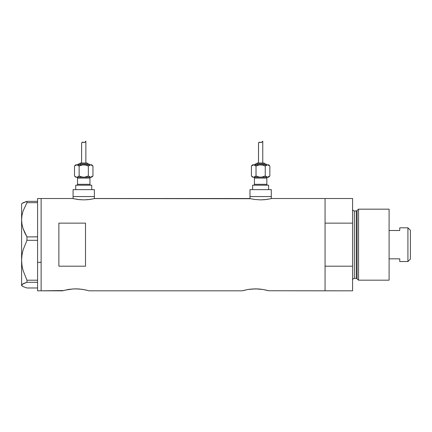<?xml version="1.0" encoding="UTF-8"?>
<svg xmlns="http://www.w3.org/2000/svg" width="432" height="432" viewBox="0 0 432 432"><rect width="100%" height="100%" fill="white"/><g stroke="black" fill="none" stroke-linecap="round" stroke-linejoin="round"><path stroke-width="0.65" d="M94.381 198.617L94.381 196.56L73.078 196.56L73.078 198.617L73.078 196.56L94.381 196.56L94.381 198.617M271.28 198.617L271.28 196.56L249.977 196.56L249.977 198.617L249.977 196.56L271.28 196.56L271.28 198.617M271.723 198.515L325.069 198.515L325.069 223.144L352.582 223.144L352.582 290.822L352.582 266.193L325.069 266.193L325.069 290.822L352.582 290.822L268.537 290.752L325.069 290.822L325.069 198.515L271.723 198.515L266.798 199.444L260.626 199.87L254.459 199.444L249.534 198.515L94.824 198.515L89.899 199.444L83.727 199.87L77.56 199.444L72.635 198.515L41.126 198.515L41.126 290.822L62.429 290.822L68.029 289.532M64.681 290.223L73.132 288.938L78.349 288.938L83.144 289.478M71.755 289.04L75.751 288.862L81.805 289.278M73.58 288.916L73.138 288.938M76.783 288.873L75.74 288.862M79.682 289.035L78.354 288.938M80.854 289.159L86.789 290.223M85.153 289.85L86.524 290.158M244.69 290.158L242.168 290.822L89.057 290.822L242.168 290.822L247.763 289.532M242.168 290.822L248.071 289.478L255.485 288.862L262.888 289.478L268.537 290.752L266.263 290.158M251.489 289.04L258.088 288.938L262.888 289.478M253.314 288.916L252.86 288.938M256.522 288.873L255.479 288.862M259.421 289.035L258.088 288.938M261.544 289.278L260.593 289.159M264.892 289.85L268.796 290.822M58.876 266.193L58.876 223.144L85.509 223.144L85.509 266.193L58.876 266.193L58.876 223.144L85.509 223.144L85.509 266.193L58.876 266.193M94.613 198.563L250.387 198.715M72.851 198.563L73.489 198.715L72.851 198.563M62.429 290.822L63.45 290.542L41.126 290.822L41.126 198.515L72.635 198.515M89.057 290.822L86.805 290.228M325.069 290.822L325.069 198.515L325.069 223.144L352.582 223.144L352.582 198.515L352.582 266.193L325.069 266.193L325.069 290.822M248.071 289.478L250.371 289.154M68.337 289.478L70.637 289.154M270.875 198.709L264.881 199.665L260.626 199.87L254.459 199.444L249.534 198.515M93.976 198.709L87.982 199.665L83.727 199.87L79.477 199.665L73.489 198.709M37.579 262.294L41.126 262.294L41.126 198.515L41.126 262.294L37.579 262.294L37.579 280.206L37.579 239.155L37.579 262.294M21.989 285.887L21.6 285.142L21.978 284.413L26.957 282.307L26.957 280.206L23.069 270.475L21.978 265.426L21.6 260.258L21.6 285.498L23.09 286.605L26.957 287.982L37.579 287.982L26.957 287.982L23.09 286.605L21.6 285.142L23.069 283.694L26.957 282.307L26.957 280.206L37.579 280.206L37.579 280.919L37.579 280.206L26.957 280.206L23.069 270.475L21.978 265.426L21.6 260.258L21.983 255.069L23.074 250.02L26.957 240.311L26.957 236.898L37.579 236.898L37.579 239.155L37.579 236.849L26.957 236.898L24.781 232.81L23.09 228.609L21.989 224.262L21.6 219.785L21.978 215.379L23.069 211.032L26.957 202.673L37.579 202.673L37.579 202.23L37.579 236.849L37.579 202.673L26.957 202.673L26.957 201.355L23.09 202.732L21.6 203.839L21.6 219.785L21.978 215.379L23.069 211.032L26.957 202.673L26.957 201.355L21.989 203.45M37.579 201.803L37.579 201.355L26.957 201.355L37.579 201.355L37.579 201.803M37.579 198.515L37.579 201.355L37.579 198.515L41.126 198.515M37.579 290.822L37.579 282.317L26.957 282.307L37.579 282.307L37.579 281.599L37.579 290.822L41.126 290.822L41.126 262.294L41.126 290.822M26.957 240.311L37.579 240.311L26.957 240.311L26.957 236.898L23.09 228.609L21.989 224.262L21.6 219.785L21.6 260.258L21.983 255.069L23.074 250.02L26.957 240.311M21.6 285.498L21.6 203.839M37.579 280.919L37.579 281.599L37.579 280.919M358.571 209.164L357.113 210.281L357.113 279.056L358.571 280.174L358.571 209.164L358.571 280.174L389.097 280.174L389.097 209.164L358.571 209.164L389.097 209.164L389.097 280.174L358.571 280.174L357.113 279.056A0.886 0.886 0 0 0 356.26 278.397A0.886 0.886 0 0 1 357.113 279.056L357.113 210.281A0.886 0.886 0 0 1 356.26 210.94L354.359 210.94A1.777 1.777 0 0 1 352.582 209.164A1.777 1.777 0 0 0 354.359 210.94L354.359 278.397L356.26 278.397L356.26 210.94A0.886 0.886 0 0 0 357.113 210.281L358.571 209.164M352.582 280.174A1.777 1.777 0 0 1 354.359 278.397A1.777 1.777 0 0 0 352.582 280.174M356.26 278.397L354.359 278.397L354.359 210.94L356.26 210.94L356.26 278.397M407.916 261.533L410.4 259.049L410.4 230.288L407.916 227.804L407.916 261.533L407.916 227.804L399.751 227.804L399.751 230.499L389.097 230.499L399.751 230.499L399.751 227.804L407.916 227.804L410.4 230.288L410.4 259.049L407.916 261.533L399.751 261.533L407.916 261.533M399.751 261.36L399.751 258.838L389.097 258.838L399.751 258.838L399.751 261.533M76.631 177.212A0.886 0.886 0 0 1 77.517 178.097L77.517 184.313A0.886 0.886 0 0 1 76.631 185.198A0.886 0.886 0 0 0 77.517 184.313L89.942 184.313L89.942 178.097A0.886 0.886 0 0 1 90.833 177.212A0.886 0.886 0 0 0 89.942 178.097L77.517 178.097A0.886 0.886 0 0 0 76.631 177.212M90.833 185.198A0.886 0.886 0 0 1 89.942 184.313A0.886 0.886 0 0 0 90.833 185.198M89.5 164.786A0.886 0.886 0 0 0 88.614 163.901L78.851 163.901A0.886 0.886 0 0 0 77.96 164.786A0.886 0.886 0 0 1 78.851 163.901L88.614 163.901A0.886 0.886 0 0 1 89.5 164.786M87.723 163.901A0.886 0.886 0 0 0 86.837 163.01L80.627 163.01A0.886 0.886 0 0 0 79.736 163.901A0.886 0.886 0 0 1 80.627 163.01L86.837 163.01A0.886 0.886 0 0 1 87.723 163.901M76.205 164.878L75.74 164.786L74.509 166.023L76.815 164.786L91.719 164.786L76.205 164.878M81.68 142.808L82.501 142.155L84.64 142.441L85.86 141.178L85.86 163.01L85.86 141.178L84.64 142.441L82.501 142.155L81.61 143.078L81.599 163.01L81.637 142.949M77.998 176.866L76.815 177.212L84.931 177.12L88.344 175.975L90.045 177.12L88.344 175.975L86.108 176.866L88.344 175.975L86.108 176.866L83.732 177.212L81.356 176.866L83.732 177.212L81.356 176.866L79.121 175.975L77.409 177.125L75.74 177.212L91.719 177.212L92.956 175.975L90.65 177.212L91.719 177.212L92.956 175.975L92.956 166.023L91.843 165.132M91.719 189.637L91.719 185.198L75.74 185.198L75.74 189.637L75.74 185.198L91.719 185.198L91.719 189.637M94.381 196.56L94.381 189.637L73.078 189.637L73.078 196.56L94.381 196.56L94.381 189.637L73.078 189.637L73.078 196.56L94.381 196.56M89.942 178.097L89.942 184.313L77.517 184.313L77.517 178.097L89.942 178.097M75.627 176.866L74.509 175.975L76.216 177.125L74.509 175.975L74.509 166.023L75.74 164.786L77.409 164.873L79.121 166.023L81.356 165.132L83.732 164.786L86.108 165.132L88.344 166.023L90.65 164.786L92.956 166.023L92.956 175.975L90.65 177.212L88.344 175.975L90.65 177.212L83.997 177.206M84.931 164.878L86.108 165.132L82.528 164.878L79.121 166.023L81.356 165.132L79.121 166.023L79.121 175.975L81.767 176.974M74.704 165.834L76.815 164.786L79.121 166.023L78.003 165.132L79.121 166.023L79.137 175.986M85.396 141.836L84.991 142.236M83.327 142.279L84.64 142.441L85.271 141.977M82.161 142.252L83.759 142.42L82.166 142.247L81.599 143.154L82.161 142.252L83.111 142.22M82.501 142.155L82.901 142.171M91.255 164.878L92.956 166.023L91.719 164.786M90.682 164.786L88.322 166.012M89.456 165.132L88.344 166.023L88.344 175.975L88.344 166.023L85.693 165.024M77.42 164.878L78.003 165.132L77.42 164.878M83.732 164.786L83.462 164.792M82.528 177.12L83.732 177.212M90.65 164.786L91.244 164.873M74.509 166.023L74.509 175.975L75.74 177.212M83.759 142.42L84.64 142.441M253.53 177.212A0.886 0.886 0 0 1 254.416 178.097L254.416 184.313A0.886 0.886 0 0 1 253.53 185.198A0.886 0.886 0 0 0 254.416 184.313L266.841 184.313L266.841 178.097A0.886 0.886 0 0 1 267.727 177.212A0.886 0.886 0 0 0 266.841 178.097L254.416 178.097A0.886 0.886 0 0 0 253.53 177.212M267.727 185.198A0.886 0.886 0 0 1 266.841 184.313A0.886 0.886 0 0 0 267.727 185.198M266.398 164.786A0.886 0.886 0 0 0 265.507 163.901L255.744 163.901A0.886 0.886 0 0 0 254.858 164.786A0.886 0.886 0 0 1 255.744 163.901L265.507 163.901A0.886 0.886 0 0 1 266.398 164.786M264.622 163.901A0.886 0.886 0 0 0 263.736 163.01L257.521 163.01A0.886 0.886 0 0 0 256.635 163.901A0.886 0.886 0 0 1 257.521 163.01L263.736 163.01A0.886 0.886 0 0 1 264.622 163.901M253.103 164.878L252.639 164.786L251.402 166.023L253.708 164.786L268.618 164.786L253.109 164.878M258.579 142.808L259.394 142.155L261.533 142.441L262.759 141.178L262.759 163.01L262.759 141.178L261.533 142.441L259.4 142.155L258.509 143.078L258.498 163.01L258.536 142.949M268.153 177.12L268.618 177.212L269.854 175.975L267.548 177.212L268.618 177.212L269.854 175.975L269.854 166.023L268.736 165.132L269.854 166.023L269.854 175.975L268.153 177.12M268.618 189.637L268.618 185.198L252.639 185.198L252.639 189.637L252.639 185.198L268.618 185.198L268.618 189.637M271.28 196.56L271.28 189.637L249.977 189.637L249.977 196.56L271.28 196.56L271.28 189.637L249.977 189.637L249.977 196.56L271.28 196.56M253.676 177.212L267.548 177.212L268.731 176.866L266.949 177.125L265.243 175.975L267.548 177.212L260.896 177.206M266.841 178.097L266.841 184.313L254.416 184.313L254.416 178.097L266.841 178.097M253.103 177.12L251.402 175.975L251.402 166.023L252.639 164.786L254.308 164.873L256.014 166.023L258.255 165.132L260.626 164.786L263.007 165.132L265.243 166.023L267.548 164.786L269.854 166.023L268.618 164.786M253.114 177.125L261.83 177.12L265.243 175.975L263.007 176.866L265.243 175.975L263.007 176.866L260.626 177.212L258.25 176.866L256.014 175.975L253.708 177.212L254.313 177.12L253.114 177.125L251.402 175.975L252.52 176.866M261.83 164.878L263.007 165.132L259.427 164.878L256.014 166.023L258.255 165.132L256.014 166.023L256.014 175.975L258.665 176.974M251.602 165.834L253.708 164.786L256.014 166.023L254.896 165.132L256.014 166.023L256.036 175.986M262.289 141.836L261.889 142.236M260.221 142.279L261.533 142.441L262.17 141.977M259.06 142.252L260.658 142.42L259.06 142.247L258.498 143.154L259.06 142.252L260.01 142.22M259.394 142.155L259.918 142.198M268.148 164.878L268.731 165.132M267.581 164.786L265.221 166.012M266.36 165.132L265.243 166.023L265.243 175.975L266.355 176.866L265.243 175.975L265.243 166.023L262.591 165.024M254.318 164.878L254.902 165.132L254.318 164.878M259.427 177.12L260.626 177.212M267.548 164.786L268.142 164.873M253.708 177.212L254.896 176.866M251.402 166.023L251.402 175.975L252.639 177.212M260.658 142.42L261.533 142.441M325.069 198.515L352.582 198.515"/></g></svg>
